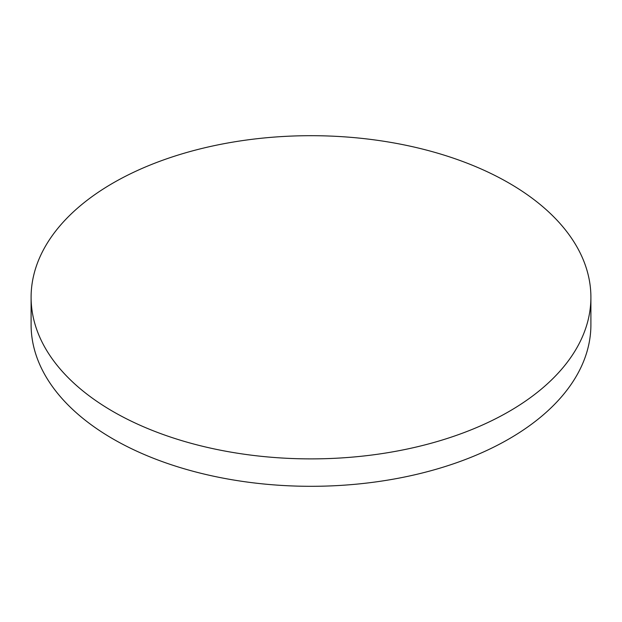 <?xml version="1.0" encoding="UTF-8"?>
<svg xmlns="http://www.w3.org/2000/svg" width="622" height="622" viewBox="0 0 622 622"><rect width="100%" height="100%" fill="white"/><g stroke="black" fill="none" stroke-linecap="round" stroke-linejoin="round"><path stroke-width="0.93" d="M113.08 411.554A279.9 161.596 0 0 0 418.116 446.588A279.9 161.596 0 0 0 590.9 297.285A279.9 161.596 0 0 0 508.92 183.023A279.9 161.596 0 0 0 203.884 147.989A279.9 161.596 0 0 0 31.1 297.285A279.9 161.596 0 0 0 113.08 411.554M31.1 297.285L31.1 324.715A279.9 161.596 0 0 0 113.08 438.976A279.9 161.596 0 0 0 418.116 474.011A279.9 161.596 0 0 0 590.9 324.715L590.9 297.285"/></g></svg>

